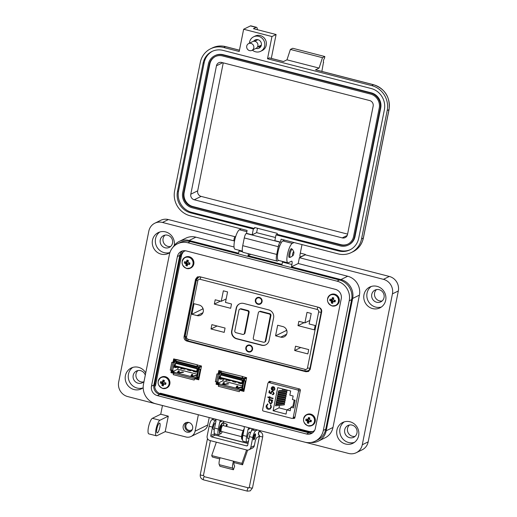 <?xml version="1.0" encoding="UTF-8"?>
<svg xmlns="http://www.w3.org/2000/svg" width="517" height="517" viewBox="0 0 517 517"><rect width="100%" height="100%" fill="white"/><g stroke="black" fill="none" stroke-linecap="round" stroke-linejoin="round"><path stroke-width="0.78" d="M305.922 371.729L308.429 371.49L310.213 369.183L321.684 311.757C321.897 309.593 320.934 308.126 318.782 307.356L199.827 276.731L197.32 276.97L195.536 279.277L184.058 336.703C183.852 338.868 184.815 340.335 186.967 341.104L305.922 371.729L306.465 371.2L308.856 371.238M195.536 279.277L196.434 278.837L197.785 276.782L196.434 278.837L184.957 336.263L186.456 339.979L185.183 336.153M294.309 417.581L294.864 417.723M216.513 382.057L216.074 384.26L216.972 383.821L217.295 382.199L216.972 383.821L218.788 384.286L217.224 383.692M240.179 389.792L244.024 390.781L240.179 389.792M221.102 372.434L219.887 372.124A0.511 0.485 -116.1 0 0 219.311 372.492L219.596 370.702L218.93 374.004L216.946 373.901L215.376 381.766L218.161 382.011L217.915 383.239L222.782 380.855L242.273 385.876M171.379 370.437L170.94 372.641L171.838 372.201L172.161 370.579L171.838 372.201L173.654 372.667L172.09 372.072M195.045 378.173L198.883 379.161L195.045 378.173M174.455 359.076L173.796 362.385L174.455 359.076M220.559 378.024L220.345 379.09L220.559 378.024M223.215 383.414L224.081 383.633L223.215 383.414M236.644 386.871L237.51 387.091L236.644 386.871M175.425 366.404L175.211 367.471L175.425 366.404M178.081 371.794L178.947 372.014L178.081 371.794M191.51 375.252L192.376 375.471L191.51 375.252M222.711 384.377L223.447 382.515L222.53 384.247L223.745 384.648L228.714 383.847L227.654 383.575L224.572 384.176L224.468 384.687M220.856 378.082L220.597 379.142L218.982 378.812M220.384 376.001L219.389 377.016L219.021 378.858L221.302 379.329L221.509 378.715M223.299 383.252L224.197 383.414M217.915 383.239L219.428 383.627L218.336 386.27L239.293 391.666L240.14 389.812L241.995 390.212A0.511 0.485 63.9 0 0 242.318 390.18L244.341 389.191M217.366 382.205L217.146 383.297A0.511 0.485 -116.1 0 0 217.528 383.918L218.801 384.241M236.14 387.834L236.734 386.71L237.626 386.871M224.43 384.693L224.572 384.176M224.533 384.189L223.564 384.176L224.54 382.774L223.771 382.528L223.628 383.265M223.447 382.515L223.771 382.528M244.386 388.952L242.57 389.844A0.511 0.485 63.9 0 1 242.318 390.18M242.059 388.61L241.898 389.417L240.392 389.023L240.243 389.76M242.57 389.844L242.777 388.816M239.293 391.666L240.392 389.023M241.982 387.349L237.762 388.17L235.959 387.718M241.969 387.214L241.381 387.065L241.297 387.479M240.987 387.543L241.381 387.065M241.084 387.033L238.001 387.634L237.898 388.144M237.859 388.151L238.001 387.634M237.962 387.647L236.993 387.634L237.969 386.231L237.206 385.986L237.057 386.729M236.734 386.71L237.206 385.986M236.876 385.973L235.965 387.705M244.321 380.615L244.728 379.032A0.511 0.485 -116.1 0 0 244.347 378.418L242.467 378.024L242.66 376.499L221.328 371.284L221.102 373.481L242.014 378.838M245.297 384.389L244.961 384.325M244.735 385.43L245.077 385.495M245.866 381.565L245.42 382.018M245.2 383.123L245.646 382.67M241.814 388.345L243.675 389.049L245.245 381.191L243.345 380.531L244.438 380.512M245.245 381.191L245.62 381.003L244.05 388.868L243.675 389.049M245.084 385.462L244.748 385.391M242.596 377.972L242.454 378.709L243.959 379.097L243.714 380.325M222.782 380.855L223.124 379.135M226.239 380.124L226.368 380.525L226.659 380.234L226.239 380.124L226.388 379.368M217.831 382.173L219.402 374.308L219.977 372.919L220.998 373.184M221.282 378.173L219.596 378.05L220.158 377.106M219.402 374.308L216.946 373.901M219.014 373.965L219.731 374.146M221.328 371.284L242.66 376.499M242.454 378.709L242.066 378.877L242.292 376.68M245.62 381.003L244.334 380.564M220.035 377.733L220.953 374.98L220.72 374.289L220.035 377.733L242.337 383.472L243.029 380.034L220.72 374.289L221.935 373.694M243.856 379.627L242.299 380.473L241.807 382.935L242.337 383.472L242.803 383.246M226.368 380.525L225.851 380.389L226.078 379.284M226.323 379.349L226.162 380.163M220.953 374.98L242.299 380.473M232.818 381.023L232.702 381.598L235.584 382.341L235.7 381.766M236.392 381.94L235.584 382.341M238.576 382.502L238.46 383.084L241.336 383.821L241.452 383.246M242.15 383.427L241.336 383.821M241.807 382.935L220.462 377.436M221.308 378.056L221.192 378.638L224.068 379.375L224.184 378.799M224.882 378.98L224.068 379.375M227.066 379.543L226.95 380.118L229.826 380.861L229.942 380.279M230.64 380.46L229.826 380.861M177.57 372.757L178.313 370.896L177.396 372.628L178.611 373.028L183.58 372.221L182.52 371.956L179.438 372.557L179.334 373.067M175.722 366.463L175.45 367.522L173.848 367.193M175.244 364.382L174.255 365.396L173.886 367.238L176.181 367.703L176.368 367.096M178.165 371.633L179.063 371.794M175.961 360.814L174.752 360.498A0.511 0.485 -116.1 0 0 174.171 360.866L173.88 362.346L171.812 362.281L170.242 370.146L173.027 370.392L172.781 371.62L174.294 372.007L173.195 374.651L194.159 380.047L194.999 378.192L196.854 378.593A0.511 0.485 63.9 0 0 197.184 378.56L199.207 377.565M172.232 370.586L172.012 371.678A0.511 0.485 -116.1 0 0 172.394 372.292L173.667 372.621M191.006 376.214L191.594 375.09L192.492 375.252M179.296 373.074L179.438 372.557M179.393 372.57L178.423 372.557L179.399 371.154L178.636 370.909L178.488 371.645M178.313 370.896L178.636 370.909M199.252 377.332L197.436 378.224A0.511 0.485 63.9 0 1 197.184 378.56M196.925 376.99L196.764 377.791L195.252 377.404L195.109 378.14M197.436 378.224L197.643 377.197M194.159 380.047L195.252 377.404M196.848 375.723L192.04 376.486L190.825 376.098L191.742 374.353L191.923 375.103M196.835 375.594L196.247 375.445L196.163 375.859M195.846 375.917L196.247 375.445M195.949 375.413L192.867 376.014L192.763 376.525M192.725 376.531L192.867 376.014M192.828 376.027L191.859 376.014L192.835 374.612L192.065 374.366M172.781 371.62L177.641 369.235L197.139 374.25M199.187 368.996L199.594 367.413A0.511 0.485 -116.1 0 0 199.213 366.799L197.326 366.404L197.526 364.879L176.194 359.664L175.967 361.861L196.88 367.219M200.163 372.77L199.82 372.699M199.601 373.804L199.943 373.875M200.732 369.939L200.279 370.398M200.06 371.503L200.506 371.044M196.68 376.725L198.541 377.429L200.111 369.565L198.205 368.912L199.303 368.886M200.111 369.565L200.486 369.384L198.541 377.429M199.95 373.843L199.607 373.772M197.462 366.346L197.313 367.083L198.825 367.477L198.58 368.705M177.641 369.235L177.99 367.516M181.099 368.505L181.228 368.899L181.525 368.615L181.099 368.505L181.254 367.749M172.697 370.553L174.268 362.688L174.843 361.299L175.864 361.564M176.148 366.553L174.462 366.424L175.024 365.487M174.268 362.688L171.812 362.281M173.88 362.346L174.597 362.527M174.429 360.53L176.568 359.477L197.526 364.879M197.313 367.083L196.925 367.257L197.151 365.06M200.486 369.384L199.194 368.938M174.901 366.114L175.819 363.361L175.586 362.669L174.901 366.114L197.203 371.852L197.888 368.414L175.586 362.669L176.801 362.074M198.722 368.007L197.164 368.854L196.673 371.309L197.203 371.852L197.662 371.626M181.228 368.899L180.717 368.77L180.937 367.665M181.189 367.729L181.028 368.543M175.819 363.361L197.164 368.854M187.684 369.403L187.568 369.978L190.443 370.721L190.56 370.14M191.258 370.321L190.443 370.721M193.442 370.883L193.326 371.458L196.202 372.201L196.318 371.626M197.016 371.807L196.202 372.201M196.673 371.309L175.328 365.816M176.174 366.437L176.058 367.018L178.934 367.755L179.05 367.18M179.748 367.361L178.934 367.755M181.926 367.923L181.81 368.498L184.692 369.241L184.808 368.66M185.5 368.841L184.692 369.241M183.283 251.869L181.661 254.7L155.417 386.025M160.296 393.159L309.47 431.566L312.611 431.585M170.94 372.641L194.431 378.696M194.754 378.767L198.761 379.801L201.507 366.042L197.5 365.008M176.375 359.573L173.686 358.882L173.001 362.307M292.893 418.279L293.889 418.531L294.813 417.994L300.409 389.986L299.782 389.049L269.674 381.294L268.75 381.837L268.601 382.567M293.792 417.833L294.787 418.091L293.889 418.531L294.813 417.994M269.648 381.397L268.75 381.837L269.648 381.397L269.499 382.128M216.074 384.26L239.565 390.316M239.888 390.393L243.895 391.421L246.641 377.662L242.635 376.634M221.515 371.193L218.82 370.502L218.135 373.927M197.055 278.534L196.434 278.837L184.957 336.263L184.058 336.703M299.705 389.03L297.734 389.999L269.027 382.606A1.008 0.95 -116.1 0 0 267.89 383.33L262.597 409.839A1.008 0.95 -116.1 0 0 263.347 411.047L292.053 418.44A1.008 0.95 63.9 0 0 292.687 418.376L294.955 417.264M272.2 386.8L273.551 386.716L272.879 390.064L273.797 389.98L274.495 389.043L274.004 387.472L274.294 387.117L274.96 389.101L274.055 390.361L272.705 390.503L271.567 389.753L271.179 388.118L272.2 386.8M269.764 397.89L269.635 398.542L269.189 398.426L269.318 397.773L267.845 397.392L267.935 396.933L269.409 397.314L269.544 396.655L269.99 396.772L269.861 397.431L273.06 398.252L272.97 398.71L269.764 397.89L272.982 398.659M270.113 409.096L268.2 409.283C266.61 408.701 265.932 407.564 266.152 405.858L267.644 403.893L267.864 404.378L266.662 406.019L268.329 408.831L269.712 408.714L270.895 407.079L270.43 405.037L270.805 404.708L271.406 407.209L270.068 409.115M290.664 390.988L289.83 395.162L293.139 396.016L292.428 399.557L295.071 400.236L293.54 407.9L290.897 407.222L290.192 410.757L286.883 409.903L286.05 414.085L273.099 410.75L277.713 387.653L290.664 390.988M295.052 416.799L293.191 417.717A1.008 0.95 63.9 0 1 292.687 418.376M293.191 417.717L298.483 391.207L300.345 390.296M297.734 389.999A1.008 0.95 63.9 0 1 298.483 391.207M270.048 403.687L268.562 401.237L269.603 399.912L268.924 399.738L269.014 399.279L272.666 400.223L272.575 400.681L271.942 400.52L272.336 402.226L271.309 403.57L270.048 403.687L271.347 403.557M269.493 399.971L268.633 401.198L270.12 403.648M272.517 394.245L273.635 393.353L272.627 391.724L271.884 391.783L271.283 392.674L271.309 393.87L268.918 392.7L269.338 390.6L269.848 390.736L269.499 392.474L270.759 393.088L271.593 391.356L272.743 391.272L274.146 393.508L273.344 394.574L272.42 394.71L273.092 394.135M269.622 381.527L269.945 381.365M271.179 388.118L272.272 386.761M271.567 389.753L271.257 388.08M272.705 390.503L271.645 389.721M274.094 390.341L272.776 390.464M274.004 387.472L274.32 387.143M274.495 389.043L274.081 387.433M273.836 389.967L274.572 389.01M269.648 398.491L269.189 398.426M269.409 397.314L269.609 396.675M267.845 397.392L268 396.953M269.318 397.773L267.922 397.353M269.26 398.394L269.396 397.735M268.2 409.283L270.184 409.057M270.818 404.727L270.501 404.998L270.895 407.079M269.751 408.695L270.966 407.041M266.152 405.858L267.722 403.861M268.278 409.244C266.688 408.669 266.003 407.525 266.229 405.826M287.219 390.102L287.019 391.117L278.288 392.067L278.508 390.988L279.232 390.632L286.289 389.863M277.506 396.003L277.719 394.917L278.443 394.561L286.45 393.967L286.231 395.046L277.506 396.003M275.542 405.826L275.755 404.746L276.479 404.391L284.486 403.79L284.266 404.876L275.542 405.826M276.324 401.896L276.543 400.811L277.267 400.455L285.274 399.861L285.054 400.946L276.324 401.896M279.484 405.399L278.993 407.855L273.099 410.75M282.767 388.952L282.502 390.27M282.23 391.64L282.114 392.241M281.836 393.605L281.72 394.206M281.448 395.57L281.326 396.171M281.054 397.534L280.931 398.135M280.66 399.499L280.544 400.1M280.266 401.47L280.149 402.064M279.878 403.434L279.755 404.029M276.718 399.932L276.938 398.846L277.661 398.491L285.662 397.896L285.449 398.982L276.718 399.932M275.936 403.861L276.149 402.782L276.873 402.426L284.88 401.825L284.66 402.911L275.936 403.861M277.112 397.967L277.325 396.882L278.049 396.526L286.056 395.932L285.843 397.011L277.112 397.967M277.894 394.032L278.114 392.952L278.837 392.597L286.845 392.002L286.625 393.082L277.894 394.032M278.993 407.855L286.909 409.891M290.741 408.01L286.883 409.903M293.973 405.709L290.897 407.222M271.942 400.52L272.588 400.63M268.924 399.738L269.079 399.298M269.674 399.88L269.002 399.706M272.627 391.724L271.923 391.77M273.635 393.353L272.705 391.686M272.588 394.212L273.713 393.314M272.42 394.71L272.582 394.251M273.383 394.555L272.498 394.671M270.785 392.461L271.632 391.337M270.759 393.088L270.856 392.422M268.918 392.7L269.402 390.619M271.296 393.792L268.995 392.661M273.086 387.026L272.44 389.902L273.086 387.026L272.401 387.168M292.939 406.22L294.179 400.003M269.829 400.274L270.837 400.177L271.968 402.058L271.16 403.098M272.44 389.902L271.632 388.209L273.008 387.059M287.038 390.057L278.508 390.988M286.45 393.967L277.719 394.917M284.486 403.79L275.755 404.746M285.274 399.861L276.543 400.811M285.662 397.896L276.938 398.846M284.88 401.825L276.149 402.782M286.056 395.932L277.325 396.882M286.845 392.002L278.114 392.952M271.968 402.058L271.128 403.118L270.145 403.228L269.008 401.347L269.79 400.294L270.837 400.177M270.759 400.21L271.89 402.09M249.381 345.201A3.07 2.902 -116.1 0 0 248.438 345.466L247.837 345.763A3.07 2.902 63.9 0 1 252.102 348.232A3.07 2.902 63.9 0 1 248.606 351.47A3.07 2.902 63.9 0 1 247.837 345.763M250.545 351.276L251.146 350.985A3.07 2.902 -116.1 0 0 251.934 350.403M259.405 297.417A3.587 3.386 63.9 0 1 262.074 301.721A3.587 3.386 63.9 0 1 258.028 304.293A3.587 3.386 63.9 0 1 255.359 299.989A3.587 3.386 63.9 0 1 259.405 297.417M259.431 297.624A3.328 3.147 63.9 0 1 260.258 303.802A3.328 3.147 63.9 0 1 255.637 301.127A3.328 3.147 63.9 0 1 259.431 297.624M249.879 345.078A3.587 3.386 63.9 0 1 252.548 349.382A3.587 3.386 63.9 0 1 248.503 351.961A3.587 3.386 63.9 0 1 245.833 347.657A3.587 3.386 63.9 0 1 249.879 345.078M249.905 345.291A3.328 3.147 63.9 0 1 250.732 351.47A3.328 3.147 63.9 0 1 246.118 348.794A3.328 3.147 63.9 0 1 249.905 345.291M260.516 303.666A3.328 3.147 63.9 0 1 259.334 303.854M250.991 351.327A3.328 3.147 63.9 0 1 249.814 351.515M286.457 329.581L286.263 330.557L286.87 330.712M202.8 308.042L202.606 309.017L203.213 309.172M191.91 314.265L194.017 303.699L199.174 305.03A5.506 5.202 63.9 0 1 200.544 315.254A5.506 5.202 63.9 0 1 197.067 315.596L191.91 314.265L202.606 309.017M211.014 328.974L211.873 324.65L225.063 328.049L224.204 332.373L211.014 328.974L217.088 325.994M227.57 291.905L225.47 302.419L231.513 303.977L230.653 308.3L214.342 304.106L215.208 299.776L221.25 301.333L223.35 290.819L227.57 291.905M280.718 337.129L275.561 335.804L277.674 325.238L282.831 326.57A5.506 5.202 63.9 0 1 284.201 336.793A5.506 5.202 63.9 0 1 280.718 337.129L286.599 334.247M294.664 350.513L295.53 346.19L308.72 349.589L307.854 353.912L294.664 350.513L300.745 347.534M311.228 313.444L309.127 323.959L315.17 325.516L314.304 329.84L297.999 325.639L298.858 321.315L304.907 322.873L307.008 312.358L311.228 313.444M269.086 340.464A6.656 6.294 63.9 0 1 265.783 344.833A6.656 6.294 63.9 0 1 261.57 345.246L236.631 338.829A6.656 6.294 63.9 0 1 231.668 330.835L236.185 308.229A6.656 6.294 63.9 0 1 239.487 303.86A6.656 6.294 63.9 0 1 243.701 303.447L268.64 309.87A6.656 6.294 63.9 0 1 273.603 317.865L269.086 340.464M309.825 320.456L304.907 322.873M304.074 322.66L297.999 325.639M286.263 330.557L275.561 335.804M226.168 298.916L221.25 301.333M220.416 301.12L214.342 304.106M265.932 344.761A6.656 6.294 63.9 0 1 261.873 345.104L236.928 338.68A6.656 6.294 63.9 0 1 231.971 330.686L236.489 308.08A6.656 6.294 63.9 0 1 239.642 303.789M256.723 298.529A3.328 3.147 63.9 0 1 257.595 297.714M259.107 311.725L259.702 311.434A1.538 1.454 63.9 0 1 260.671 311.337L269.79 313.683A1.538 1.454 63.9 0 1 270.934 315.532L265.874 340.839A1.538 1.454 63.9 0 1 265.111 341.847L264.517 342.138A1.538 1.454 63.9 0 1 263.541 342.235L254.429 339.889A1.538 1.454 63.9 0 1 253.285 338.04L258.345 312.733A1.538 1.454 63.9 0 1 260.077 311.635L269.189 313.981A1.538 1.454 63.9 0 1 270.333 315.822L265.279 341.13A1.538 1.454 63.9 0 1 264.517 342.138M239.694 309.185L240.289 308.888A1.538 1.454 63.9 0 1 241.265 308.798L247.979 310.523A1.538 1.454 63.9 0 1 249.123 312.371L245 333.006A1.538 1.454 63.9 0 1 244.237 334.014L243.636 334.312A1.538 1.454 63.9 0 1 242.667 334.402L235.952 332.677A1.538 1.454 63.9 0 1 234.808 330.828L238.932 310.194A1.538 1.454 63.9 0 1 240.663 309.088L247.378 310.82A1.538 1.454 63.9 0 1 248.522 312.662L244.399 333.303A1.538 1.454 63.9 0 1 243.636 334.312M247.197 346.196A3.328 3.147 63.9 0 1 248.07 345.382M258.901 297.534A3.07 2.902 -116.1 0 0 257.964 297.805L257.363 298.096A3.07 2.902 63.9 0 1 261.628 300.571A3.07 2.902 63.9 0 1 258.125 303.802A3.07 2.902 63.9 0 1 257.363 298.096M260.07 303.615L260.671 303.317A3.07 2.902 -116.1 0 0 261.46 302.736M188.951 422.499A4.033 3.813 -116.1 0 0 187.348 429.517A4.033 3.813 -116.1 0 0 192.356 429.433M186.618 422.454A5.041 4.763 -116.1 0 0 190.96 431.307M183.186 426.098A5.041 4.763 -116.1 0 0 190.127 431.837A5.041 4.763 -116.1 0 0 190.812 423.468A5.041 4.763 -116.1 0 0 183.186 426.098M249.801 432.432A3.328 0.84 104.4 0 0 249.556 432.109A3.328 0.84 104.4 0 0 247.753 435.805A3.328 0.84 104.4 0 0 247.895 438.545A3.328 0.84 104.4 0 0 248.27 438.384M221.14 424.806A3.328 0.84 104.4 0 0 219.428 428.509A3.328 0.84 104.4 0 0 219.492 431.217M234.214 240.922L162.474 222.452A12.091 11.432 -116.1 0 0 154.829 223.202A12.091 11.432 -116.1 0 0 148.825 231.144L118.671 382.044A12.091 11.432 -116.1 0 0 127.686 396.565L162.474 405.528L160.735 414.214L168.29 416.159L159.927 420.263A8.065 2.042 104.4 0 0 156.024 429.162A8.065 2.042 104.4 0 0 156.373 435.812A8.065 2.042 104.4 0 0 156.832 435.741L165.201 431.637L185.971 436.988A8.065 7.626 -116.1 0 0 191.07 436.484A8.065 7.626 -116.1 0 0 195.071 431.191L198.36 414.75M156.373 435.812L148.818 433.866A8.065 2.042 -75.6 0 1 148.469 427.216A8.065 2.042 -75.6 0 1 152.373 418.318L159.927 420.263M159.856 427.281A5.041 1.273 -75.6 0 1 157.123 432.884A5.041 1.273 -75.6 0 1 156.91 428.729A5.041 1.273 -75.6 0 1 159.637 423.126A5.041 1.273 -75.6 0 1 159.856 427.281M169.906 252.542A11.587 10.96 63.9 0 1 159.042 249.75A11.587 10.96 63.9 0 1 155.539 238.718A11.587 10.96 63.9 0 1 159.818 231.984M169.931 252.522A11.587 10.96 63.9 0 1 168.439 253.42A11.587 10.96 63.9 0 1 156.651 251.85A11.587 10.96 63.9 0 1 152.476 240.218A11.587 10.96 63.9 0 1 158.228 232.611A11.587 10.96 63.9 0 1 169.86 234.052A11.587 10.96 63.9 0 1 174.261 245.426M142.847 387.963A11.587 10.96 63.9 0 1 131.984 385.171A11.587 10.96 63.9 0 1 128.475 374.14A11.587 10.96 63.9 0 1 132.759 367.406M143.19 387.705A11.587 10.96 63.9 0 1 141.38 388.842A11.587 10.96 63.9 0 1 129.593 387.272A11.587 10.96 63.9 0 1 125.411 375.639A11.587 10.96 63.9 0 1 131.163 368.033A11.587 10.96 63.9 0 1 145.742 372.919M241.155 228.921L239.442 229.761A10.075 2.553 104.4 0 0 234.563 240.883A10.075 2.553 104.4 0 0 234.996 249.194L242.376 251.094M289.785 257.195A4.537 1.15 -75.6 0 1 289.249 257.44A4.537 1.15 -75.6 0 1 289.055 253.698A4.537 1.15 -75.6 0 1 291.51 248.658A4.537 1.15 -75.6 0 1 291.859 249.129M294.031 242.531L292.318 243.378A10.075 2.553 104.4 0 0 287.439 254.493A10.075 2.553 104.4 0 0 287.872 262.81A10.075 2.553 104.4 0 0 288.447 262.72L291.51 261.221A4.033 1.021 104.4 0 1 291.743 261.182A4.033 1.021 104.4 0 1 291.918 264.51L291.452 266.83L340.929 279.568L347.708 276.246L298.231 263.508L291.452 266.83M284.589 240.101L282.87 240.948A10.075 2.553 104.4 0 0 277.997 252.063A10.075 2.553 104.4 0 0 278.43 260.381L287.872 262.81M381.41 306.995A11.587 10.96 63.9 0 1 370.547 304.203A11.587 10.96 63.9 0 1 367.044 293.171A11.587 10.96 63.9 0 1 371.322 286.444M385.695 300.267A11.587 10.96 63.9 0 1 379.943 307.873A11.587 10.96 63.9 0 1 368.156 306.31A11.587 10.96 63.9 0 1 363.981 294.677A11.587 10.96 63.9 0 1 369.733 287.064A11.587 10.96 63.9 0 1 381.52 288.635A11.587 10.96 63.9 0 1 385.695 300.267M354.352 442.416A11.587 10.96 63.9 0 1 343.488 439.631A11.587 10.96 63.9 0 1 339.979 428.593A11.587 10.96 63.9 0 1 344.264 421.866M358.636 435.689A11.587 10.96 63.9 0 1 352.885 443.295A11.587 10.96 63.9 0 1 341.097 441.731A11.587 10.96 63.9 0 1 336.916 430.099A11.587 10.96 63.9 0 1 342.674 422.486A11.587 10.96 63.9 0 1 354.455 424.056A11.587 10.96 63.9 0 1 358.636 435.689M170.597 246.506A6.553 6.191 63.9 0 1 163.088 238.544A6.553 6.191 63.9 0 1 165.02 235.132M160.257 239.933A6.553 6.191 -116.1 0 0 162.616 246.506A6.553 6.191 -116.1 0 0 169.279 247.391A6.553 6.191 -116.1 0 0 172.529 243.093A6.553 6.191 -116.1 0 0 170.171 236.515A6.553 6.191 -116.1 0 0 163.508 235.629A6.553 6.191 -116.1 0 0 160.257 239.933M382.108 300.959A6.553 6.191 63.9 0 1 374.592 292.997A6.553 6.191 63.9 0 1 376.525 289.585M371.762 294.386A6.553 6.191 -116.1 0 0 374.127 300.959A6.553 6.191 -116.1 0 0 380.79 301.85A6.553 6.191 -116.1 0 0 384.041 297.546A6.553 6.191 -116.1 0 0 381.675 290.974A6.553 6.191 -116.1 0 0 375.012 290.089A6.553 6.191 -116.1 0 0 371.762 294.386M355.043 436.38A6.553 6.191 63.9 0 1 347.534 428.425A6.553 6.191 63.9 0 1 349.466 425.006M344.703 429.808A6.553 6.191 -116.1 0 0 347.062 436.387A6.553 6.191 -116.1 0 0 353.725 437.272A6.553 6.191 -116.1 0 0 356.976 432.968A6.553 6.191 -116.1 0 0 354.617 426.396A6.553 6.191 -116.1 0 0 347.954 425.51A6.553 6.191 -116.1 0 0 344.703 429.808M143.539 381.927A6.553 6.191 63.9 0 1 136.023 373.965A6.553 6.191 63.9 0 1 137.955 370.553M145.29 375.193A6.553 6.191 -116.1 0 0 136.449 371.051A6.553 6.191 -116.1 0 0 133.199 375.355A6.553 6.191 -116.1 0 0 135.557 381.927A6.553 6.191 -116.1 0 0 142.22 382.813A6.553 6.191 -116.1 0 0 144.043 381.423M239.151 250.267A4.033 1.021 -75.6 0 1 239.041 250.894L238.576 253.22L189.099 240.483A15.723 14.864 -116.1 0 0 179.16 241.458A15.723 14.864 -116.1 0 0 173.156 247.042M168.29 416.159L165.201 431.637M215.576 419.177A3.024 2.856 63.9 0 1 215.912 421.303L214.561 428.07A7.057 1.784 104.4 0 0 214.865 433.892L218.639 434.862A7.057 1.784 -75.6 0 1 218.336 429.045L219.686 422.273A3.024 2.856 63.9 0 1 220.798 420.521M243.901 426.473A3.024 2.856 63.9 0 1 244.237 428.593L242.887 435.366A7.057 1.784 104.4 0 0 243.19 441.188L246.964 442.158A7.057 1.784 -75.6 0 1 246.661 436.335L248.018 429.569A3.024 2.856 63.9 0 1 249.123 427.817M310.911 442.494A15.723 14.864 -116.1 0 0 318.401 441.104A15.723 14.864 -116.1 0 0 326.201 430.777L352.646 298.451A15.723 14.864 -116.1 0 0 340.929 279.568M282.586 261.447A4.033 1.021 -75.6 0 1 282.476 262.08L282.011 264.4L248.018 255.65L248.412 253.705M234.02 246.977L195.878 237.154A15.723 14.864 -116.1 0 0 185.933 238.13L179.16 241.458M250.758 254.306L248.018 255.65M318.401 441.104L325.174 437.776A15.723 14.864 -116.1 0 0 332.98 427.456L359.418 295.129A15.723 14.864 -116.1 0 0 347.708 276.246M248.612 440.626A7.057 1.784 -75.6 0 1 246.964 442.158M251.941 428.541L251.469 430.887M220.042 433.744A7.057 1.784 -75.6 0 1 218.639 434.862M223.615 421.252L223.266 422.971M191.07 436.484L203.737 430.267A8.065 7.626 -116.1 0 0 207.737 424.974L209.217 417.562M204.17 416.263L213.773 418.731M160.735 414.214L152.373 418.318M298.231 263.508L299.388 257.705L305.282 254.81L300.131 256.988A4.033 1.021 -75.6 0 1 300.164 253.834L302.012 244.586M262.39 431.23L348.632 453.454A12.091 11.432 -116.1 0 0 356.278 452.705A12.091 11.432 -116.1 0 0 362.281 444.762L392.435 293.863A12.091 11.432 -116.1 0 0 383.427 279.342L299.388 257.705M356.278 452.705L362.171 449.816A12.091 11.432 -116.1 0 0 368.175 441.873L398.329 290.974A12.091 11.432 -116.1 0 0 389.314 276.446L305.282 254.81M234.466 241.387L234.046 240.618A2.081 0.53 -75.6 0 1 234.072 239.009A2.081 0.53 -75.6 0 1 235.048 236.728L168.368 219.563A12.091 11.432 -116.1 0 0 160.722 220.313L154.829 223.202M305.36 254.429L300.306 253.123M314.627 430.415A8.065 7.626 63.9 0 1 313.224 431.32A8.065 7.626 63.9 0 1 308.126 431.824L160.826 393.896A8.065 7.626 63.9 0 1 154.822 384.215L180.336 256.529A8.065 7.626 63.9 0 1 184.336 251.236A8.065 7.626 63.9 0 1 185.519 250.777M215.285 424.444A3.076 0.775 104.4 0 0 214.975 423.462A3.076 0.775 104.4 0 0 213.314 426.88A3.076 0.775 104.4 0 0 213.443 429.414L214.297 429.633M255.398 436.374A3.076 0.775 -75.6 0 1 253.737 439.793A3.076 0.775 -75.6 0 1 253.601 437.253A3.076 0.775 -75.6 0 1 255.269 433.841A3.076 0.775 -75.6 0 1 255.398 436.374M258.526 434.545A1.713 0.433 -75.6 0 1 258.448 433.13A1.713 0.433 -75.6 0 1 259.379 431.223A1.713 0.433 -75.6 0 1 259.534 431.508M216.352 442.171L211.712 455.58L220.106 457.739A5.513 1.396 104.4 0 0 219.363 460.492A5.513 1.396 104.4 0 0 219.253 464.68L232.682 468.137A5.513 1.396 -75.6 0 1 232.792 463.949A5.513 1.396 -75.6 0 1 233.535 461.196L241.93 463.355L242.563 464.789L247.643 450.107M242.563 464.789L234.175 462.631A1.486 0.375 104.4 0 0 233.975 463.368A1.486 0.375 104.4 0 0 233.942 464.499L234.66 466.121L233.4 469.759L232.682 468.137M257.447 429.963L255.702 430.816A6.042 1.532 -75.6 0 0 252.774 437.485L250.79 447.425A3.587 3.386 -116.1 0 1 246.745 449.997L209.812 440.49A3.587 3.386 63.9 0 1 207.136 436.186L209.127 426.247A6.042 1.532 104.4 0 1 212.048 419.578L213.799 418.725M254.086 429.097L252.341 429.95A6.042 1.532 104.4 0 0 249.414 436.626L247.714 445.143A1.021 0.969 -116.1 0 1 246.557 445.88L211.543 436.865A1.021 0.969 -116.1 0 1 210.781 435.637L212.481 427.113A6.042 1.532 -75.6 0 1 215.408 420.444L215.925 420.192M248.018 443.612L247.824 443.463A5.041 1.273 -75.6 0 1 248.057 443.412L217.896 435.644A5.041 1.273 104.4 0 0 217.605 435.689L215.072 435.133A1.021 0.969 63.9 0 1 214.309 433.905L214.413 433.414M249.007 449.777L252.542 448.039A3.587 3.386 -116.1 0 0 254.319 445.686L255.068 441.945A4.033 1.021 -75.6 0 1 257.02 437.498L258.196 436.917A4.033 1.021 104.4 0 0 259.353 435.159M260.284 431.779A4.033 1.021 104.4 0 0 260.426 430.726M211.712 455.58L212.345 457.009L219.744 458.915M246.57 449.952L241.93 463.355M220.106 457.739L233.535 461.196L234.175 462.631M219.253 464.68L219.971 466.302L233.4 469.759M241.581 436.658L221.354 431.449A3.076 0.775 -75.6 0 1 221.224 428.916A3.076 0.775 -75.6 0 1 222.885 425.497L243.119 430.706M254.151 437.169A2.049 0.517 -75.6 0 1 255.372 434.997A2.049 0.517 -75.6 0 1 255.346 436.581A2.049 0.517 -75.6 0 1 254.39 438.823A2.049 0.517 -75.6 0 1 254.151 437.169M221.095 431.049L220.714 431.624A3.593 0.911 -75.6 0 1 220.597 430.642L221.095 429.381A2.249 0.569 -75.6 0 1 221.192 428.729A2.249 0.569 -75.6 0 1 221.36 428.05L221.315 427.055A3.593 0.911 104.4 0 1 221.89 425.73L221.819 425.859M222.239 431.682A5.622 1.422 -75.6 0 1 220.449 433.847A5.622 1.422 -75.6 0 1 220.21 429.213A5.622 1.422 -75.6 0 1 223.254 422.964A5.622 1.422 -75.6 0 1 223.79 424.186L223.234 425.588M223.254 422.964L222.833 422.854A5.622 1.422 104.4 0 0 219.79 429.104A5.622 1.422 104.4 0 0 220.029 433.744L220.449 433.847M221.043 430.506L220.61 431.152M221.651 426.208L222.019 426.447M222.071 426.351L222.11 425.937M242.673 436.606A3.593 0.911 -75.6 0 1 242.667 436.329L242.854 435.514M244.173 428.916A5.622 1.422 104.4 0 0 241.859 434.791A5.622 1.422 104.4 0 0 242.105 439.424L242.499 439.528A5.622 1.422 -75.6 0 1 242.279 434.894A5.622 1.422 -75.6 0 1 243.972 429.937M243.442 432.574A3.593 0.911 104.4 0 0 243.384 432.735L243.255 433.517M292.842 255.76L290.522 257.233A4.162 1.053 -75.6 0 1 290.218 257.311A4.162 1.053 -75.6 0 1 290.037 253.873A4.162 1.053 -75.6 0 1 292.292 249.239A4.162 1.053 -75.6 0 1 292.525 249.452L293.843 251.863A2.081 0.53 -75.6 0 1 293.818 253.479A2.081 0.53 -75.6 0 1 292.842 255.76A2.081 0.53 -75.6 0 1 292.596 254.073A2.081 0.53 -75.6 0 1 293.843 251.863M179.793 255.372L177.376 256.561L151.475 386.18L153.892 384.991L179.793 255.372A7.839 7.412 63.9 0 1 182.533 250.939M177.376 256.561A7.839 7.412 63.9 0 1 181.267 251.411A7.839 7.412 63.9 0 1 186.223 250.926L335.41 289.339A7.839 7.412 63.9 0 1 341.252 298.748L315.351 428.367A7.839 7.412 63.9 0 1 311.46 433.517A7.839 7.412 63.9 0 1 306.503 434.002L157.317 395.589A7.839 7.412 63.9 0 1 151.475 386.18M169.402 254.506L143.5 384.125A16.35 15.458 -116.1 0 0 155.682 403.758L304.875 442.171A16.35 15.458 -116.1 0 0 315.208 441.156A16.35 15.458 -116.1 0 0 323.325 430.422L349.227 300.804A16.35 15.458 -116.1 0 0 337.045 281.17L187.858 242.757A16.35 15.458 -116.1 0 0 177.518 243.772A16.35 15.458 -116.1 0 0 169.402 254.506M153.892 384.991A7.839 7.412 -116.1 0 0 159.734 394.406L308.92 432.819A7.839 7.412 -116.1 0 0 312.611 432.807M315.208 441.156L317.625 439.967A16.35 15.458 -116.1 0 0 325.742 429.239L351.644 299.621A16.35 15.458 -116.1 0 0 339.462 279.981L190.269 241.575A16.35 15.458 -116.1 0 0 179.935 242.589L177.518 243.772M225.897 426.273A1.635 0.349 -65.6 0 1 227.028 424.341A1.635 0.349 -65.6 0 1 227.131 424.328A1.635 0.349 -65.6 0 1 226.536 426.441M249.42 43.215A8.059 7.619 63.9 0 1 253.556 36.836A8.059 7.619 63.9 0 1 258.655 36.332A8.059 7.619 63.9 0 1 264.743 43.318A8.059 7.619 63.9 0 1 260.658 51.306A8.059 7.619 63.9 0 1 255.566 51.803A8.059 7.619 63.9 0 1 252.386 50.149M253.556 36.836L255.152 36.054A8.059 7.619 63.9 0 1 260.245 35.55A8.059 7.619 63.9 0 1 266.333 42.536A8.059 7.619 63.9 0 1 262.255 50.524L260.658 51.306M260.361 47.189A4.537 4.285 63.9 0 1 258.099 46.717M255.954 40.63A4.537 4.285 63.9 0 1 256.632 39.589M248.599 43.615A3.768 3.561 63.9 0 1 253.828 46.646A3.768 3.561 63.9 0 1 249.537 50.608A3.768 3.561 63.9 0 1 248.599 43.615L252.703 41.599A3.768 3.561 63.9 0 1 257.925 44.63A3.768 3.561 63.9 0 1 256.018 48.365A4.537 4.285 -116.1 0 0 261.408 43.648A4.537 4.285 -116.1 0 0 253.576 41.308M259.179 46.187A3.625 3.432 -116.1 0 0 259.185 46.194A3.625 3.432 -116.1 0 0 261.04 46.142M260.057 45.755A3.625 3.432 -116.1 0 0 260.064 45.761A3.625 3.432 -116.1 0 0 261.163 45.858M243.643 29.243L239.197 51.487L223.712 47.499A20.758 19.627 -116.1 0 0 210.587 48.792A20.758 19.627 -116.1 0 0 200.286 62.415L174.623 190.844A20.758 19.627 -116.1 0 0 190.088 215.77L247.107 230.453L246.531 233.354L252.193 234.808L253.349 229.012L190.67 212.868A17.733 16.77 63.9 0 1 177.46 191.574L203.123 63.145A17.733 16.77 63.9 0 1 211.918 51.5A17.733 16.77 63.9 0 1 223.137 50.401L371.154 88.51A17.733 16.77 63.9 0 1 384.37 109.811L358.708 238.24A17.733 16.77 63.9 0 1 349.906 249.879A17.733 16.77 63.9 0 1 338.693 250.978L276.007 234.841L274.85 240.644L280.511 242.105L281.093 239.203L338.112 253.879A20.758 19.627 -116.1 0 0 351.237 252.593A20.758 19.627 -116.1 0 0 361.538 238.964L387.201 110.541A20.758 19.627 -116.1 0 0 371.736 85.609L267.515 58.776L271.961 36.533L243.643 29.243L250.415 25.921A8.059 2.042 104.4 0 1 250.881 25.85L256.542 27.311A8.059 2.042 -75.6 0 1 257.35 29.689M271.961 36.533L276.084 34.51L253.427 28.681L256.077 27.375A8.059 2.042 -75.6 0 1 256.542 27.311M323.468 62.286L321.865 71.404M246.531 233.354L246.234 233.497A4.033 1.021 104.4 0 0 244.282 237.943L242.738 245.678A8.059 2.042 104.4 0 0 243.08 252.328L277.067 261.079A8.059 2.042 -75.6 0 1 276.724 254.429L278.269 246.693A4.033 1.021 -75.6 0 1 280.22 242.247L280.511 242.105M269.493 57.962A2.016 0.511 104.4 0 0 269.402 57.891A2.016 0.511 104.4 0 0 269.286 57.91L267.515 58.776M271.315 58.389L276.084 34.51M371.736 85.609L373.5 84.743L315.538 69.821L319.073 68.082L286.98 59.823L283.445 61.555L269.286 57.91M275.477 237.503L256.613 232.644L252.193 234.808M190.67 212.868L191.729 212.351L254.409 228.488L254.603 227.519L277.261 233.354L277.067 234.324L276.007 234.841M277.067 234.324L339.753 250.461L338.693 250.978M350.429 249.608A17.733 16.77 63.9 0 1 339.753 250.461M191.729 212.351A17.733 16.77 63.9 0 1 178.52 191.051L204.183 62.622A17.733 16.77 63.9 0 1 212.455 51.254M254.409 228.488L253.349 229.012M256.613 232.644L257.485 228.262M323.674 62.337A2.016 0.511 -75.6 0 1 323.558 62.357A2.016 0.511 -75.6 0 1 323.519 60.489A2.016 0.511 -75.6 0 1 324.45 58.473L324.831 56.534L322.479 57.691L319.073 68.082M324.831 56.534L292.738 48.275L290.38 49.432L286.98 59.823M278.682 260.445L277.532 261.014A8.059 2.042 -75.6 0 1 277.067 261.079M322.479 57.691L290.38 49.432M214.671 55.765L215.201 55.506A12.692 12.001 63.9 0 1 223.228 54.718L371.251 92.827A12.692 12.001 63.9 0 1 380.706 108.072L355.043 236.502A12.692 12.001 63.9 0 1 348.742 244.838L348.212 245.097A12.692 12.001 63.9 0 1 340.186 245.885L192.169 207.776A12.692 12.001 63.9 0 1 182.708 192.531L208.37 64.102A12.692 12.001 63.9 0 1 214.671 55.765A12.692 12.001 63.9 0 1 222.698 54.976L370.721 93.086A12.692 12.001 63.9 0 1 380.176 108.337L354.513 236.76A12.692 12.001 63.9 0 1 348.212 245.097M183.651 192.77L209.314 64.341A11.691 11.051 63.9 0 1 215.117 56.67A11.691 11.051 63.9 0 1 222.504 55.946L370.527 94.055A11.691 11.051 63.9 0 1 379.232 108.092L353.57 236.521A11.691 11.051 63.9 0 1 347.773 244.192A11.691 11.051 63.9 0 1 340.38 244.916L192.363 206.806A11.691 11.051 63.9 0 1 183.651 192.77L184.181 192.511L209.844 64.082A11.691 11.051 63.9 0 1 215.382 56.54M348.031 244.056A11.691 11.051 63.9 0 1 340.91 244.657L192.893 206.548A11.691 11.051 63.9 0 1 184.181 192.511M190.792 194.211L216.455 65.782A4.634 4.382 63.9 0 1 221.683 62.454L369.7 100.563A4.634 4.382 63.9 0 1 373.158 106.127L347.495 234.556A4.634 4.382 63.9 0 1 342.26 237.891L194.243 199.775A4.634 4.382 63.9 0 1 190.792 194.211L197.681 190.831L223.254 62.854M347.586 234.104L201.132 196.395A4.634 4.382 63.9 0 1 197.681 190.831M308.016 423.203A2.889 2.734 -116.1 0 0 308.752 423.287A8.77 1.486 -76.6 0 1 308.927 422.111A8.75 0.633 -54.8 0 1 309.211 421.685A8.75 1.525 -12.1 0 0 309.741 421.594A8.77 2.514 10 0 0 311.04 421.833A2.889 2.734 -116.1 0 0 311.279 421.122A2.889 2.734 -116.1 0 0 311.286 421.122A2.889 2.734 -116.1 0 0 311.331 420.366A8.77 1.066 -167.4 0 1 310.045 420.075A8.75 1.771 -145.2 0 1 309.599 419.759A8.75 1.997 -99.2 0 1 309.509 419.216A8.77 1.486 -76.6 0 1 309.825 417.936A2.889 2.734 -116.1 0 0 308.39 417.568A8.77 2.934 105.6 0 0 308.029 418.835A8.75 2.074 128.2 0 0 307.712 419.274L307.214 419.352A8.77 1.066 -167.4 0 1 306.103 419.022A2.889 2.734 -116.1 0 0 305.812 420.489A8.77 2.514 10 0 0 306.911 420.87A8.75 3.218 33.1 0 0 307.331 421.2A8.75 3.445 81.8 0 0 307.447 421.73A8.77 2.934 105.6 0 0 307.324 422.919A2.889 2.734 -116.1 0 0 308.016 423.203M307.951 425.704A5.745 5.435 -116.1 0 0 314.439 421.575A5.745 5.435 -116.1 0 0 310.161 414.673A5.745 5.435 -116.1 0 0 303.673 418.802A5.745 5.435 -116.1 0 0 307.951 425.704M309.799 418.02A1.919 1.816 -116.1 0 0 309.573 418.007L308.39 417.568M309.211 421.685L310.891 420.683L311.299 420.786L311.04 421.833M309.573 418.007L309.082 419.022L307.712 419.274M307.88 419.242A1.919 1.816 -116.1 0 0 307.796 419.882L308.798 420.437L308.856 421.594A1.919 1.816 -116.1 0 0 309.185 421.73M310.891 420.683L309.741 421.594M308.856 421.594L307.324 422.919M308.933 421.181L307.447 421.73M308.798 420.437L307.331 421.2M308.197 419.991L306.911 420.87M307.796 419.882L305.812 420.489M309.489 418.415L308.029 418.835M331.985 303.259A2.889 2.734 -116.1 0 0 332.722 303.343A8.77 1.486 -76.6 0 1 332.896 302.167A8.75 0.633 -54.8 0 1 333.181 301.741A8.75 1.525 -12.1 0 0 333.704 301.65A8.77 2.514 10 0 0 335.01 301.889A2.889 2.734 -116.1 0 0 335.249 301.178A2.889 2.734 -116.1 0 0 335.249 301.172A2.889 2.734 -116.1 0 0 335.3 300.422A8.77 1.066 -167.4 0 1 334.008 300.131A8.75 1.771 -145.2 0 1 333.562 299.815A8.75 1.997 -99.2 0 1 333.478 299.272A8.77 1.486 -76.6 0 1 333.788 297.986A2.889 2.734 -116.1 0 0 332.36 297.618A8.77 2.934 105.6 0 0 331.992 298.891A8.75 2.074 128.2 0 0 331.681 299.33L331.184 299.401A8.77 1.066 -167.4 0 1 330.072 299.078A2.889 2.734 -116.1 0 0 329.781 300.539A8.77 2.514 10 0 0 330.88 300.92A8.75 3.218 33.1 0 0 331.294 301.256A8.75 3.445 81.8 0 0 331.416 301.786A8.77 2.934 105.6 0 0 331.287 302.975A2.889 2.734 -116.1 0 0 331.985 303.259M331.92 305.76A5.745 5.435 -116.1 0 0 338.409 301.631A5.745 5.435 -116.1 0 0 334.124 294.729A5.745 5.435 -116.1 0 0 327.642 298.858A5.745 5.435 -116.1 0 0 331.92 305.76M333.769 298.076A1.919 1.816 -116.1 0 0 333.536 298.057L332.36 297.618M333.181 301.741L334.861 300.739L335.262 300.842L335.01 301.889M333.536 298.057L333.051 299.078L331.681 299.33M331.849 299.298A1.919 1.816 -116.1 0 0 331.759 299.938L332.767 300.493L332.819 301.65A1.919 1.816 -116.1 0 0 333.148 301.786M334.861 300.739L333.704 301.65M332.819 301.65L331.287 302.975M332.903 301.237L331.416 301.786M332.767 300.493L331.294 301.256M332.166 300.041L330.88 300.92M331.759 299.938L329.781 300.539M333.459 298.471L331.992 298.891M162.609 385.766A2.889 2.734 -116.1 0 0 163.34 385.85A8.77 1.486 -76.6 0 1 163.521 384.674A8.75 0.633 -54.8 0 1 163.799 384.247A8.75 1.525 -12.1 0 0 164.328 384.157A8.77 2.514 10 0 0 165.627 384.396A2.889 2.734 -116.1 0 0 165.873 383.685A2.889 2.734 -116.1 0 0 165.873 383.679A2.889 2.734 -116.1 0 0 165.925 382.929A8.77 1.066 -167.4 0 1 164.632 382.638A8.75 1.771 -145.2 0 1 164.186 382.322A8.75 1.997 -99.2 0 1 164.096 381.779A8.77 1.486 -76.6 0 1 164.412 380.493A2.889 2.734 -116.1 0 0 162.984 380.124A8.77 2.934 105.6 0 0 162.616 381.397A8.75 2.074 128.2 0 0 162.306 381.837L161.808 381.908A8.77 1.066 -167.4 0 1 160.697 381.585A2.889 2.734 -116.1 0 0 160.399 383.045A8.77 2.514 10 0 0 161.504 383.433A8.75 3.218 33.1 0 0 161.918 383.763A8.75 3.445 81.8 0 0 162.034 384.293A8.77 2.934 105.6 0 0 161.911 385.482A2.889 2.734 -116.1 0 0 162.609 385.766M162.545 388.267A5.745 5.435 -116.1 0 0 169.033 384.137A5.745 5.435 -116.1 0 0 164.749 377.236A5.745 5.435 -116.1 0 0 158.26 381.365A5.745 5.435 -116.1 0 0 162.545 388.267M164.387 380.583A1.919 1.816 -116.1 0 0 164.16 380.57L162.984 380.124M163.799 384.247L165.485 383.246L165.886 383.349L165.627 384.396M164.16 380.57L163.669 381.585L162.306 381.837M162.474 381.804A1.919 1.816 -116.1 0 0 162.383 382.444L163.391 383L163.443 384.157A1.919 1.816 -116.1 0 0 163.773 384.293M165.485 383.246L164.328 384.157M163.443 384.157L161.911 385.482M163.527 383.743L162.034 384.293M163.391 383L161.918 383.763M162.784 382.548L161.504 383.433M162.383 382.444L160.399 383.045M164.076 380.977L162.616 381.397M186.572 265.816A2.889 2.734 -116.1 0 0 187.309 265.906A8.77 1.486 -76.6 0 1 187.49 264.73A8.75 0.633 -54.8 0 1 187.768 264.303A8.75 1.525 -12.1 0 0 188.298 264.213A8.77 2.514 10 0 0 189.597 264.445A2.889 2.734 -116.1 0 0 189.842 263.741A2.889 2.734 -116.1 0 0 189.842 263.735A2.889 2.734 -116.1 0 0 189.888 262.985A8.77 1.066 -167.4 0 1 188.602 262.694A8.75 1.771 -145.2 0 1 188.156 262.371A8.75 1.997 -99.2 0 1 188.065 261.835A8.77 1.486 -76.6 0 1 188.382 260.549A2.889 2.734 -116.1 0 0 186.947 260.18A8.77 2.934 105.6 0 0 186.585 261.447A8.75 2.074 128.2 0 0 186.269 261.886L185.771 261.964A8.77 1.066 -167.4 0 1 184.666 261.634A2.889 2.734 -116.1 0 0 184.369 263.101A8.77 2.514 10 0 0 185.467 263.483A8.75 3.218 33.1 0 0 185.887 263.819A8.75 3.445 81.8 0 0 186.004 264.349A8.77 2.934 105.6 0 0 185.881 265.538A2.889 2.734 -116.1 0 0 186.572 265.816M186.514 268.323A5.745 5.435 -116.1 0 0 192.996 264.193A5.745 5.435 -116.1 0 0 188.718 257.292A5.745 5.435 -116.1 0 0 182.23 261.421A5.745 5.435 -116.1 0 0 186.514 268.323M188.356 260.639A1.919 1.816 -116.1 0 0 188.13 260.62L186.947 260.18M187.768 264.303L189.455 263.302L189.855 263.405L189.597 264.445M188.13 260.62L187.639 261.634L186.269 261.886M186.437 261.861A1.919 1.816 -116.1 0 0 186.353 262.5L187.354 263.056L187.412 264.206A1.919 1.816 -116.1 0 0 187.742 264.349M189.455 263.302L188.298 264.213M187.412 264.206L185.881 265.538M187.497 263.799L186.004 264.349M187.354 263.056L185.887 263.819M186.753 262.604L185.467 263.483M186.353 262.5L184.369 263.101M188.046 261.033L186.585 261.447M306.82 371.29L307.272 371.064M220.585 379.142L221.302 379.329M227.952 383.608L227.868 384.021M227.558 384.086L227.654 383.575M224.236 384.338L224.158 384.719M223.919 384.312L223.848 384.674M223.738 384.26L223.667 384.629M224.223 383.362L224.359 382.683M237.665 387.795L237.594 388.177M237.355 387.769L237.277 388.131M237.167 387.718L237.096 388.086M237.658 386.819L237.794 386.141M240.062 389.185L219.098 383.788M219.887 372.124L221.302 371.426M246.15 377.539L244.347 378.418M244.728 379.032L246.551 378.14M219.583 377.837L219.143 377.72M219.176 377.533L219.622 377.649M219.744 377.365L219.266 377.242M219.363 377.048L220.042 377.223M219.382 377.022L220.074 377.197M220.72 378.858L221.444 379.045M220.843 378.257L221.25 378.36M242.479 388.739L244.05 380.88M218.148 374.211L216.578 382.076M242.021 378.03L221.056 372.634M175.45 367.522L176.168 367.703M182.818 371.988L182.734 372.402M182.417 372.46L182.52 371.956M179.102 372.712L179.024 373.1M178.785 372.686L178.714 373.054M178.604 372.641L178.527 373.009M178.346 372.964L178.423 372.557L178.352 372.964M179.089 371.742L179.225 371.064M192.531 376.169L192.453 376.557M192.214 376.15L192.143 376.512M192.033 376.098L191.962 376.466M192.518 375.2L192.654 374.521M191.594 375.09L191.742 374.353M194.922 377.565L173.964 372.169M174.752 360.498L176.161 359.806M201.016 365.913L199.213 366.799M199.594 367.413L201.41 366.521M174.449 366.217L174.003 366.101M174.042 365.913L174.488 366.03M174.61 365.745L174.132 365.622M174.229 365.429L174.908 365.603M174.248 365.396L174.933 365.577M175.586 367.238L176.303 367.419M175.709 366.631L176.11 366.734M173.964 366.294L174.449 366.417L173.964 366.301M197.339 377.119L198.909 369.261M173.008 362.591L171.437 370.45M196.887 366.411L175.922 361.015M186.967 341.104L187.665 340.761M269.027 382.606L271.005 381.643M199.724 276.705L198.509 277.299A4.097 3.871 63.9 0 1 200.822 276.983M321.664 311.867L321.186 312.1L309.993 368.117L310.471 367.884M318.407 307.26A4.097 3.871 63.9 0 1 321.186 312.1A2.049 0.42 -168.7 0 1 318.672 311.9L307.479 367.917A2.049 0.42 11.3 0 0 309.993 368.117A4.097 3.871 63.9 0 1 307.964 370.805L310.032 369.791M201.081 277.054A2.049 0.517 104.4 0 0 200.105 279.303L317.147 309.437A2.049 0.517 -75.6 0 1 318.123 307.188M196.473 279.988A2.049 0.42 11.3 0 0 196.382 280.085A2.049 0.42 11.3 0 0 197.798 280.776A2.049 1.939 63.9 0 1 200.105 279.303M197.798 280.776L186.598 336.793A2.049 0.42 -168.7 0 1 185.189 336.102C184.937 338.512 185.946 340.128 188.214 340.942A2.049 0.517 -75.6 0 1 188.13 339.255L305.166 369.39A2.049 1.939 -116.1 0 0 307.479 367.917M317.147 309.437A2.049 1.939 63.9 0 1 318.672 311.9M186.598 336.793A2.049 1.939 -116.1 0 0 188.13 339.255M188.33 340.929A2.049 0.517 -75.6 0 1 188.214 340.942L305.256 371.077L307.964 370.805M197.067 315.596L202.942 312.707M305.166 369.39A2.049 0.517 104.4 0 0 305.256 371.077M269.189 313.981L269.79 313.683M260.671 311.337L260.077 311.635M265.874 340.839L265.279 341.13M270.934 315.532L270.333 315.822M244.399 333.303L245 333.006M249.123 312.371L248.522 312.662M247.979 310.523L247.378 310.82M241.265 308.798L240.663 309.088M214.561 428.07L218.336 429.045M242.887 435.366L246.661 436.335M291.918 264.51L282.476 262.08M242.576 251.805L239.041 250.894M189.099 240.483L195.878 237.154M352.646 298.451L359.418 295.129M326.201 430.777L332.98 427.456M250.732 428.231L248.018 429.569M222.407 420.941L219.686 422.273M195.071 431.191L207.737 424.974M162.474 222.452L168.368 219.563M246.861 231.674L239.442 229.761M292.318 243.378L282.87 240.948M383.427 279.342L389.314 276.446M392.435 293.863L398.329 290.974M362.281 444.762L368.175 441.873M180.336 256.529L181.396 256.005M154.822 384.215L155.882 383.692M160.826 393.896L161.634 393.502M308.126 431.824L308.927 431.43M212.481 427.113L209.127 426.247M252.774 437.485L249.414 436.626M215.408 420.444L212.048 419.578M210.781 435.637L214.309 433.905M215.072 435.133L211.543 436.865M246.557 445.88L247.649 445.344M247.824 443.463L217.605 435.689M255.702 430.816L252.341 429.95M250.79 447.425L254.319 445.686M221.076 431.126L220.656 431.023M157.317 395.589L159.734 394.406M306.503 434.002L308.92 432.819M187.858 242.757L190.269 241.575M337.045 281.17L339.462 279.981M349.227 300.804L351.644 299.621M323.325 430.422L325.742 429.239M259.599 435.96A1.635 0.336 11.3 0 0 259.528 436.031A1.635 0.336 11.3 0 0 260.652 436.587A1.635 0.336 11.3 0 0 262.662 436.749A1.635 0.336 11.3 0 0 262.733 436.678A1.635 0.336 11.3 0 0 262.694 436.574M258.784 434.648A1.635 0.414 -75.6 0 1 258.694 434.668A1.635 0.414 -75.6 0 1 258.623 433.317A1.635 0.414 -75.6 0 1 259.411 431.514A1.635 0.414 -75.6 0 1 259.508 431.501A1.635 0.414 -75.6 0 1 259.586 431.559M248.283 488.029A1.635 0.414 104.4 0 0 248.218 487.983A1.635 0.414 104.4 0 0 248.128 487.996A1.635 0.414 104.4 0 0 247.333 489.799A1.635 0.414 104.4 0 0 247.404 491.15A1.635 0.414 104.4 0 0 247.501 491.137M249.356 487.214A1.635 0.336 11.3 0 0 249.284 487.292A1.635 0.336 11.3 0 0 250.409 487.841A1.635 0.336 11.3 0 0 252.419 488.003A1.635 0.336 11.3 0 0 252.49 487.932L262.733 436.678C263.004 434.099 261.932 432.374 259.508 431.501L259.107 431.398M210.406 440.639L203.478 475.31A1.635 0.336 -168.7 0 1 203.407 475.388A1.635 0.336 -168.7 0 1 201.397 475.226A1.635 0.336 -168.7 0 1 200.273 474.671C200.001 477.243 201.081 478.968 203.498 479.847A1.635 0.414 104.4 0 0 203.595 479.834M258.694 434.668L259.528 436.031L249.284 487.292L248.813 487.932L204.318 476.68A1.635 0.414 104.4 0 0 204.221 476.693A1.635 0.414 104.4 0 0 203.433 478.496A1.635 0.414 104.4 0 0 203.498 479.847L247.404 491.15L250.254 490.866L252.49 487.932M239.449 50.227L225.483 46.633L223.712 47.499M256.077 27.375L250.415 25.921M225.69 46.685A2.016 0.511 104.4 0 0 225.599 46.614A2.016 0.511 104.4 0 0 225.483 46.633A20.758 19.627 63.9 0 0 212.358 47.919C216.571 45.91 220.985 45.477 225.599 46.614L239.455 50.181M387.201 110.541L388.965 109.669A20.758 19.627 -116.1 0 0 373.5 84.743A2.016 0.511 -75.6 0 1 373.617 84.723A2.016 0.511 -75.6 0 1 373.713 84.801M361.538 238.964L363.302 238.098L388.965 109.669A2.016 0.414 11.3 0 0 389.055 109.578C390.329 97.222 385.184 88.937 373.617 84.723L315.654 69.801M363.393 238.007C362.01 244.276 358.546 248.845 353.001 251.727A20.758 19.627 -116.1 0 0 363.302 238.098A2.016 0.414 11.3 0 0 363.393 238.007L389.055 109.578M246.234 233.497L280.22 242.247M203.123 63.145L204.183 62.622M177.46 191.574L178.52 191.051M276.724 254.429L242.738 245.678M278.269 246.693L244.282 237.943M222.698 54.976L223.228 54.718M355.043 236.502L354.513 236.76M380.706 108.072L380.176 108.337M371.251 92.827L370.721 93.086M209.314 64.341L209.844 64.082M192.363 206.806L192.893 206.548M340.38 244.916L340.91 244.657M216.455 65.782L222.704 62.719M194.243 199.775L201.132 196.395M342.26 237.891L347.211 235.461M308.087 425.898A6.049 5.719 -116.1 0 0 311.913 425.523A6.049 5.719 -116.1 0 0 314.911 421.555A6.049 5.719 -116.1 0 0 310.407 414.291A6.049 5.719 -116.1 0 0 306.587 414.666A6.049 5.719 -116.1 0 0 303.582 418.634M315.254 421.387A6.049 5.719 -116.1 0 0 310.749 414.123A6.049 5.719 -116.1 0 0 306.924 414.498L306.587 414.666C302.057 418.912 302.542 422.66 308.042 425.905L312.255 425.355A6.049 5.719 -116.1 0 0 315.254 421.387M332.056 305.954A6.049 5.719 -116.1 0 0 335.882 305.579A6.049 5.719 -116.1 0 0 338.881 301.605A6.049 5.719 -116.1 0 0 334.376 294.347A6.049 5.719 -116.1 0 0 330.55 294.722A6.049 5.719 -116.1 0 0 327.552 298.69M339.223 301.443A6.049 5.719 -116.1 0 0 334.719 294.179A6.049 5.719 -116.1 0 0 330.893 294.554L330.55 294.722C326.027 298.968 326.511 302.716 332.004 305.961L336.218 305.411A6.049 5.719 -116.1 0 0 339.223 301.443M162.681 388.461A6.049 5.719 -116.1 0 0 166.5 388.086A6.049 5.719 -116.1 0 0 169.505 384.118A6.049 5.719 -116.1 0 0 165.001 376.854A6.049 5.719 -116.1 0 0 161.175 377.229A6.049 5.719 -116.1 0 0 158.176 381.197M169.841 383.95A6.049 5.719 -116.1 0 0 165.337 376.686A6.049 5.719 -116.1 0 0 161.517 377.061L161.175 377.229C156.645 381.475 157.129 385.223 162.629 388.467L166.842 387.918A6.049 5.719 -116.1 0 0 169.841 383.95M186.643 268.517A6.049 5.719 -116.1 0 0 190.469 268.142A6.049 5.719 -116.1 0 0 193.474 264.168A6.049 5.719 -116.1 0 0 188.963 256.904A6.049 5.719 -116.1 0 0 185.144 257.285A6.049 5.719 -116.1 0 0 182.139 261.253M193.81 264A6.049 5.719 -116.1 0 0 189.306 256.742A6.049 5.719 -116.1 0 0 185.48 257.117L185.144 257.285C180.614 261.531 181.099 265.273 186.598 268.523L190.812 267.974A6.049 5.719 -116.1 0 0 193.81 264M219.563 372.156L221.328 371.29M241.775 388.396L243.345 380.531M242.066 378.877L221.102 373.481M196.634 376.77L198.205 368.912M196.925 367.257L175.967 361.861M268.394 382.67L270.669 381.552M185.189 336.102L196.382 280.085L198.509 277.299M215.453 423.585L214.975 423.462M250.596 432.632L249.181 432.27M255.372 434.997L254.862 434.054M221.05 430.318L220.656 430.215M249.026 438.578L247.649 438.222M254.39 438.823L253.485 439.405M235.048 236.728L235.784 236.263M292.292 249.239L290.981 248.903M279.729 246.008L278.501 245.691M290.218 257.311L288.906 256.968M277.655 254.073L276.834 253.86M251.669 429.886L252.374 429.937M203.478 475.31L204.318 476.68M200.273 474.671L207.485 438.597M214.788 423.358L215.466 423.539M223.344 422.609L227.131 424.328M212.358 47.919L210.587 48.792M353.001 251.727L351.237 252.593M283.503 61.523L269.402 57.891M257.453 47.034L261.369 45.115M251.921 50.375L256.018 48.365M254.623 41.282L257.867 39.693M306.924 414.498L310.801 414.117C316.294 417.361 316.779 421.109 312.255 425.355M330.893 294.554L334.764 294.173C340.264 297.417 340.748 301.165 336.218 305.411M161.517 377.061L165.388 376.68C170.888 379.924 171.373 383.672 166.842 387.918M185.48 257.117L189.358 256.736C194.851 259.98 195.336 263.728 190.812 267.974"/></g></svg>
